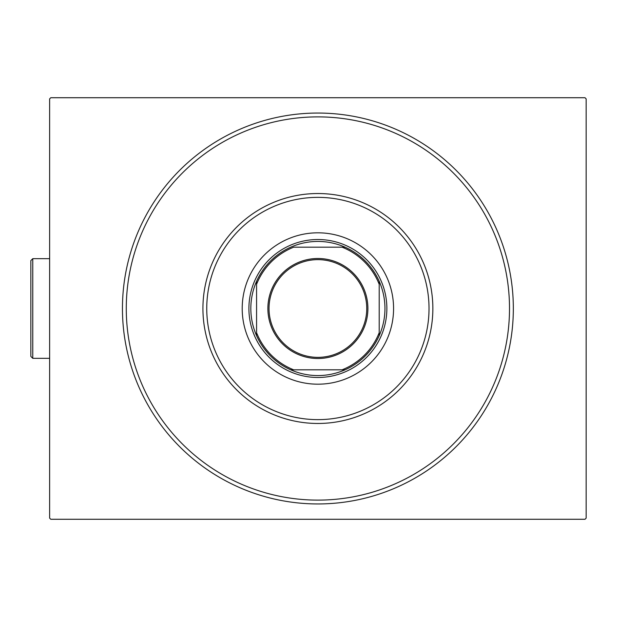 <?xml version="1.0" encoding="UTF-8"?>
<svg xmlns="http://www.w3.org/2000/svg" width="617" height="617" viewBox="0 0 617 617"><rect width="100%" height="100%" fill="white"/><g stroke="black" fill="none" stroke-linecap="round" stroke-linejoin="round"><path stroke-width="0.93" d="M513.336 308.5A195.45 195.45 0 0 1 317.886 503.95A195.45 195.45 0 0 1 122.444 308.5A195.45 195.45 0 0 1 317.886 113.05A195.45 195.45 0 0 1 513.336 308.5M50.779 97.725L585.001 97.725L586.15 98.874L586.15 518.126L585.001 519.275L50.779 519.275L49.63 518.126L49.63 98.874L50.779 97.725M206.749 308.5A111.137 111.137 0 0 0 317.886 419.637A111.137 111.137 0 0 0 429.023 308.5A111.137 111.137 0 0 0 317.886 197.363A111.137 111.137 0 0 0 206.749 308.5M432.856 308.5A114.97 114.97 0 0 1 317.886 423.47A114.97 114.97 0 0 1 202.924 308.5A114.97 114.97 0 0 1 317.886 193.53A114.97 114.97 0 0 1 432.856 308.5M242.203 308.5A75.69 75.69 0 0 1 317.886 232.81A75.69 75.69 0 0 1 393.577 308.5A75.69 75.69 0 0 1 317.886 384.19A75.69 75.69 0 0 1 242.203 308.5M126.277 308.5A191.617 191.617 0 0 0 317.886 500.117A191.617 191.617 0 0 0 509.503 308.5A191.617 191.617 0 0 0 317.886 116.883A191.617 191.617 0 0 0 126.277 308.5M267.878 308.5A50.008 50.008 0 0 1 317.886 258.492A50.008 50.008 0 0 1 367.902 308.5A50.008 50.008 0 0 1 317.886 358.508A50.008 50.008 0 0 1 267.878 308.5M366.753 308.5A48.859 48.859 0 0 0 317.886 259.641A48.859 48.859 0 0 0 269.027 308.5A48.859 48.859 0 0 0 317.886 357.359A48.859 48.859 0 0 0 366.753 308.5M250.826 308.5A67.068 67.068 0 0 0 256.572 335.663L256.572 332.686L256.572 335.663A67.068 67.068 0 0 0 345.057 369.814L342.08 369.814L345.057 369.814A67.068 67.068 0 0 0 379.208 281.337L379.208 284.314L379.208 281.337A67.068 67.068 0 0 0 345.057 247.186L293.7 247.186A65.919 65.919 0 0 0 256.572 284.314L256.572 332.686A65.919 65.919 0 0 0 293.7 369.814L342.08 369.814A65.919 65.919 0 0 0 379.208 332.686L379.208 284.314A65.919 65.919 0 0 0 342.08 247.186L345.057 247.186A67.068 67.068 0 0 0 256.572 281.337L256.572 284.314L256.572 281.337A67.068 67.068 0 0 0 250.826 308.5M386.867 308.5A68.981 68.981 0 0 1 317.886 377.481A68.981 68.981 0 0 1 248.906 308.5A68.981 68.981 0 0 1 317.886 239.519A68.981 68.981 0 0 1 386.867 308.5M379.208 335.663L379.208 332.686L379.208 335.663M290.723 369.814L293.7 369.814L290.723 369.814M32.763 358.323L30.85 356.402L30.85 260.598L32.763 258.677L32.763 358.323L49.63 358.323M32.763 258.677L49.63 258.677"/></g></svg>
